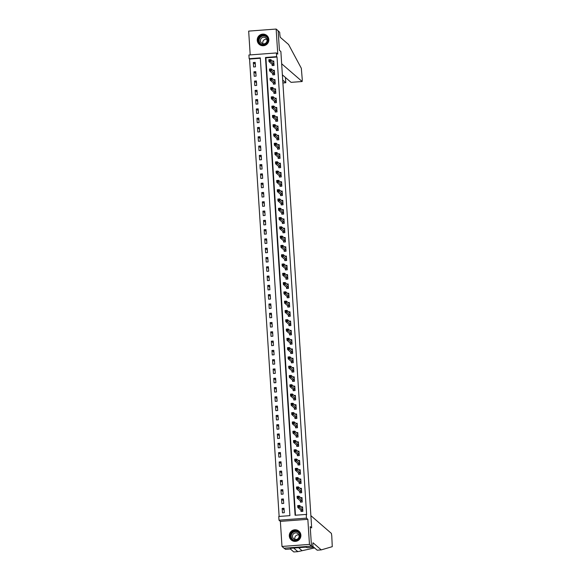<?xml version="1.0" encoding="UTF-8"?>
<svg xmlns="http://www.w3.org/2000/svg" width="581" height="581" viewBox="0 0 581 581"><rect width="100%" height="100%" fill="white"/><g stroke="black" fill="none" stroke-linecap="round" stroke-linejoin="round"><path stroke-width="0.87" d="M257.245 40.358A5.839 5.781 -49.1 0 0 265.611 45.115A5.839 5.781 -49.1 0 0 266.861 35.514A5.839 5.781 -49.1 0 0 257.245 40.358M289.302 536.016A5.839 5.781 -49.1 0 0 297.661 540.766A5.839 5.781 -49.1 0 0 298.91 531.165A5.839 5.781 -49.1 0 0 289.302 536.016M249.155 58.717L248.915 55.006L276.389 52.944L276.629 56.662L265.488 57.497L295.09 515.253L306.231 514.417L306.47 518.136L278.996 520.191L278.757 516.48L289.897 515.645L260.295 57.882L249.155 58.717L249.561 59.066L279.134 516.451M284.16 548.195L285.511 549.365L290.892 548.958L290.398 548.529L291.342 548.232L305.679 547.157L307.603 547.709L312.985 547.302L311.474 545.995L310.218 526.64L311.67 527.897L280.87 51.556L279.417 50.3L280.87 51.556L281.662 63.779L302.156 81.514L302.258 79.488L301.328 68.289L288.568 44.497L280.398 37.431A3.74 0.378 -94.3 0 1 279.751 33.364L279.679 32.253L278.168 30.946L279.417 50.3L278.154 30.793L276.142 29.05L248.668 31.113L250.2 54.904M312.934 546.525L317.182 550.192L321.249 549.887L332.267 546.67L331.766 535.835L331.381 533.402L310.886 515.667L311.67 527.897L310.218 526.64L311.481 546.147L284.007 548.203L281.988 546.46L309.462 544.397L307.843 519.32L306.47 518.136M307.843 519.32L280.369 521.382L281.988 546.46M280.369 521.382L278.996 520.191M311.481 546.147L309.462 544.397M260.317 58.26L249.561 59.066M284.305 512.703L284.015 508.252L282.163 508.39L282.446 512.849L284.305 512.703M283.702 503.415L283.412 498.956L281.56 499.101L281.85 503.56L283.702 503.415M283.1 494.126L282.816 489.667L280.957 489.812L281.248 494.271L283.1 494.126M282.504 484.837L282.213 480.378L280.354 480.523L280.645 484.982L282.504 484.837M281.901 475.548L281.611 471.089L279.759 471.235L280.042 475.694L281.901 475.548M281.298 466.26L281.015 461.801L279.156 461.946L279.446 466.398L281.298 466.26M280.703 456.971L280.412 452.512L278.553 452.657L278.844 457.109L280.703 456.971M280.1 447.682L279.81 443.223L277.958 443.368L278.241 447.82L280.1 447.682M279.497 438.394L279.207 433.934L277.355 434.072L277.645 438.532L279.497 438.394M278.895 429.105L278.611 424.646L276.752 424.784L277.043 429.243L278.895 429.105M278.299 419.816L278.008 415.357L276.149 415.495L276.44 419.954L278.299 419.816M277.696 410.527L277.406 406.068L275.554 406.206L275.837 410.665L277.696 410.527M277.093 401.239L276.81 396.779L274.951 396.917L275.241 401.377L277.093 401.239M276.498 391.95L276.207 387.491L274.348 387.629L274.639 392.088L276.498 391.95M275.895 382.661L275.605 378.202L273.753 378.34L274.036 382.799L275.895 382.661M275.292 373.372L275.002 368.913L273.15 369.051L273.44 373.51L275.292 373.372M274.69 364.084L274.406 359.624L272.547 359.762L272.838 364.222L274.69 364.084M274.094 354.795L273.804 350.336L271.944 350.474L272.235 354.933L274.094 354.795M273.491 345.506L273.201 341.047L271.349 341.185L271.632 345.644L273.491 345.506M272.888 336.217L272.605 331.758L270.746 331.896L271.036 336.355L272.888 336.217M272.293 326.929L272.002 322.47L270.143 322.608L270.434 327.067L272.293 326.929M271.69 317.64L271.4 313.181L269.548 313.319L269.831 317.778L271.69 317.64M271.087 308.351L270.797 303.892L268.945 304.03L269.235 308.489L271.087 308.351M270.485 299.062L270.201 294.603L268.342 294.741L268.633 299.2L270.485 299.062M269.889 289.774L269.599 285.315L267.739 285.453L268.03 289.912L269.889 289.774M269.286 280.485L268.996 276.026L267.144 276.164L267.427 280.623L269.286 280.485M268.683 271.196L268.4 266.737L266.541 266.875L266.832 271.334L268.683 271.196M268.088 261.908L267.797 257.448L265.938 257.586L266.229 262.046L268.088 261.908M267.485 252.619L267.195 248.16L265.343 248.298L265.626 252.757L267.485 252.619M266.882 243.33L266.599 238.871L264.74 239.009L265.03 243.468L266.882 243.33M266.287 234.041L265.996 229.582L264.137 229.72L264.428 234.179L266.287 234.041M265.684 224.753L265.394 220.293L263.534 220.431L263.825 224.891L265.684 224.753M265.081 215.464L264.791 211.005L262.939 211.143L263.222 215.602L265.081 215.464M264.478 206.175L264.195 201.716L262.336 201.854L262.627 206.313L264.478 206.175M263.883 196.886L263.592 192.427L261.733 192.565L262.024 197.024L263.883 196.886M263.28 187.598L262.99 183.138L261.138 183.276L261.421 187.736L263.28 187.598M262.677 178.309L262.394 173.85L260.535 173.988L260.825 178.447L262.677 178.309M262.082 169.02L261.791 164.561L259.932 164.699L260.223 169.158L262.082 169.02M261.479 159.731L261.189 155.272L259.337 155.41L259.62 159.869L261.479 159.731M260.876 150.435L260.586 145.984L258.734 146.121L259.024 150.581L260.876 150.435M260.273 141.147L259.99 136.695L258.131 136.833L258.422 141.292L260.273 141.147M259.678 131.858L259.387 127.406L257.528 127.544L257.819 132.003L259.678 131.858M259.075 122.569L258.785 118.11L256.933 118.255L257.216 122.714L259.075 122.569M258.472 113.28L258.189 108.821L256.33 108.967L256.62 113.426L258.472 113.28M257.877 103.992L257.586 99.533L255.727 99.678L256.018 104.137L257.877 103.992M257.274 94.703L256.984 90.244L255.132 90.389L255.415 94.848L257.274 94.703M256.671 85.414L256.381 80.955L254.529 81.1L254.819 85.552L256.671 85.414M256.068 76.126L255.785 71.666L253.926 71.812L254.217 76.264L256.068 76.126M255.473 66.837L255.182 62.378L253.323 62.516L253.614 66.975L255.473 66.837M306.231 514.417L306.637 514.766L277.035 57.011L265.895 57.846L295.475 515.224M300.936 510.249L301.009 511.454L302.868 511.316L302.578 506.857L301.27 506.952M300.333 500.953L300.413 502.166L302.265 502.028L301.982 497.568L300.675 497.663M299.731 491.664L299.811 492.877L301.662 492.739L301.379 488.28L300.072 488.374M299.128 482.375L299.208 483.588L301.067 483.45L300.776 478.991L299.469 479.085M298.532 473.087L298.605 474.299L300.464 474.161L300.174 469.702L298.874 469.797M297.93 463.798L298.009 465.011L299.861 464.873L299.578 460.413L298.271 460.508M297.327 454.509L297.407 455.722L299.266 455.584L298.975 451.125L297.668 451.219M296.731 445.22L296.804 446.433L298.663 446.295L298.373 441.836L297.065 441.93M296.128 435.932L296.208 437.144L298.06 437.006L297.777 432.547L296.47 432.642M295.526 426.643L295.606 427.856L297.465 427.718L297.174 423.258L295.867 423.353M294.923 417.354L295.003 418.567L296.862 418.429L296.571 413.97L295.264 414.064M294.327 408.065L294.4 409.278L296.259 409.14L295.969 404.681L294.669 404.775M293.725 398.777L293.804 399.989L295.656 399.844L295.373 395.392L294.066 395.487M293.122 389.488L293.202 390.701L295.061 390.555L294.77 386.104L293.463 386.198M292.526 380.199L292.599 381.412L294.458 381.267L294.168 376.815L292.86 376.909M291.923 370.91L292.003 372.123L293.855 371.978L293.572 367.519L292.265 367.62M291.321 361.622L291.401 362.834L293.26 362.689L292.969 358.23L291.662 358.332M290.718 352.333L290.798 353.546L292.657 353.401L292.366 348.941L291.059 349.043M290.122 343.044L290.202 344.257L292.054 344.112L291.764 339.653L290.464 339.754M289.52 333.755L289.599 334.961L291.451 334.823L291.168 330.364L289.861 330.466M288.917 324.467L288.997 325.672L290.856 325.534L290.565 321.075L289.258 321.177M288.321 315.178L288.394 316.384L290.253 316.246L289.963 311.786L288.655 311.888M287.718 305.889L287.798 307.095L289.65 306.957L289.367 302.498L288.06 302.599M287.116 296.6L287.196 297.806L289.055 297.668L288.764 293.209L287.457 293.311M286.513 287.312L286.593 288.517L288.452 288.379L288.161 283.92L286.854 284.022M285.917 278.023L285.997 279.229L287.849 279.091L287.559 274.631L286.259 274.733M285.315 268.734L285.394 269.94L287.246 269.802L286.963 265.343L285.656 265.444M284.712 259.446L284.792 260.651L286.651 260.513L286.36 256.054L285.053 256.156M284.116 250.157L284.189 251.362L286.048 251.224L285.758 246.765L284.45 246.867M283.513 240.868L283.593 242.074L285.445 241.936L285.162 237.476L283.855 237.578M282.911 231.579L282.991 232.785L284.85 232.647L284.559 228.188L283.252 228.289M282.315 222.291L282.388 223.496L284.247 223.358L283.956 218.899L282.649 219.001M281.712 213.002L281.792 214.207L283.644 214.069L283.354 209.61L282.054 209.712M281.11 203.713L281.189 204.919L283.041 204.781L282.758 200.322L281.451 200.423M280.507 194.424L280.587 195.63L282.446 195.492L282.155 191.033L280.848 191.134M279.911 185.136L279.984 186.341L281.843 186.203L281.553 181.744L280.245 181.838M279.308 175.847L279.388 177.052L281.24 176.914L280.957 172.455L279.65 172.55M278.706 166.558L278.786 167.764L280.645 167.626L280.354 163.167L279.047 163.261M278.11 157.269L278.183 158.475L280.042 158.337L279.751 153.878L278.444 153.972M277.507 147.981L277.587 149.186L279.439 149.048L279.149 144.589L277.849 144.684M276.905 138.692L276.984 139.898L278.836 139.76L278.553 135.3L277.246 135.395M276.302 129.396L276.382 130.609L278.241 130.471L277.95 126.012L276.643 126.106M275.706 120.107L275.779 121.32L277.638 121.182L277.348 116.723L276.048 116.817M275.103 110.818L275.183 112.031L277.035 111.893L276.752 107.434L275.445 107.529M274.501 101.53L274.581 102.743L276.44 102.605L276.149 98.145L274.842 98.24M273.905 92.241L273.978 93.454L275.837 93.316L275.547 88.857L274.239 88.951M273.302 82.952L273.382 84.165L275.234 84.027L274.951 79.568L273.644 79.662M272.7 73.664L272.779 74.876L274.639 74.738L274.348 70.279L273.041 70.374M272.097 64.375L272.177 65.588L274.036 65.45L273.745 60.99L272.438 61.085M276.389 52.944L277.762 54.127L276.142 29.05M277.035 57.011L276.629 56.662M265.895 57.846L265.488 57.497M284.138 510.096L282.163 508.39M255.299 64.23L253.323 62.516M255.901 73.518L253.926 71.812M256.504 82.807L254.529 81.1M257.107 92.096L255.132 90.389M257.703 101.384L255.727 99.678M258.305 110.673L256.33 108.967M258.908 119.962L256.933 118.255M259.504 129.251L257.528 127.544M260.106 138.539L258.131 136.833M260.709 147.828L258.734 146.121M261.312 157.117L259.337 155.41M261.908 166.406L259.932 164.699M262.51 175.694L260.535 173.988M263.113 184.983L261.138 183.276M263.709 194.272L261.733 192.565M264.311 203.561L262.336 201.854M264.914 212.849L262.939 211.143M265.517 222.138L263.534 220.431M266.113 231.427L264.137 229.72M266.715 240.716L264.74 239.009M267.318 250.004L265.343 248.298M267.914 259.293L265.938 257.586M268.516 268.582L266.541 266.875M269.119 277.871L267.144 276.164M269.722 287.159L267.739 285.453M270.318 296.448L268.342 294.741M270.92 305.737L268.945 304.03M271.523 315.025L269.548 313.319M272.119 324.321L270.143 322.608M272.721 333.61L270.746 331.896M273.324 342.899L271.349 341.185M273.927 352.188L271.944 350.474M274.522 361.476L272.547 359.762M275.125 370.765L273.15 369.051M275.728 380.054L273.753 378.34M276.324 389.343L274.348 387.629M276.926 398.631L274.951 396.917M277.529 407.92L275.554 406.206M278.125 417.209L276.149 415.495M278.727 426.498L276.752 424.784M279.33 435.786L277.355 434.072M279.933 445.075L277.958 443.368M280.529 454.364L278.553 452.657M281.131 463.653L279.156 461.946M281.734 472.941L279.759 471.235M282.33 482.23L280.354 480.523M282.932 491.519L280.957 489.812M283.535 500.807L281.56 499.101M301.386 511.425L302.854 511.157M301.895 507.496L302.614 507.438M301.212 511.28L300.885 510.118L297.806 507.453L297.683 505.593L299.542 505.455L302.657 508.063M298.917 505.964L299.542 505.455L299.658 507.315L297.806 507.453L298.961 506.705L298.917 505.964L298.169 506.022L298.22 506.763M302.788 510.103L298.961 506.705M297.683 505.593L298.169 506.022M290.362 549.001L293.775 551.95L297.835 551.645L314.168 548.028M321.249 549.887L313.079 542.821A3.74 0.378 85.7 0 0 313.036 542.807A3.74 0.378 85.7 0 0 312.912 546.191L312.985 547.302M293.688 548.057L297.835 551.645M290.892 548.958L290.863 548.493M282.715 80.084L285.794 82.749L285.445 77.491L285.794 82.749L282.903 82.967M282.373 74.833L291.059 82.342L302.156 81.514M300.784 502.137L302.258 501.868M301.292 498.207L302.018 498.149M300.609 501.991L300.283 500.829L297.203 498.164L297.08 496.305L298.939 496.167L302.026 498.832M298.314 496.675L298.939 496.167L299.062 498.026L297.203 498.164L298.365 497.416L298.314 496.675L297.574 496.733L297.617 497.474M302.185 500.815L298.365 497.416M297.08 496.305L297.574 496.733M300.181 492.848L301.655 492.579M300.697 488.919L301.416 488.861M300.014 492.703L299.687 491.541L296.6 488.875L296.484 487.016L298.336 486.878L301.459 489.485M297.712 487.386L298.336 486.878L298.46 488.737L296.6 488.875L297.762 488.127L297.712 487.386L296.971 487.444L297.022 488.185M301.59 491.526L297.762 488.127M296.484 487.016L296.971 487.444M299.585 483.559L301.052 483.29M300.094 479.623L300.813 479.572M299.411 483.414L299.084 482.252L296.005 479.586L295.882 477.727L297.741 477.589L300.856 480.197M297.109 478.098L297.741 477.589L297.857 479.448L296.005 479.586L297.16 478.838L297.109 478.098L296.368 478.156L296.419 478.897M300.987 482.237L297.16 478.838M295.882 477.727L296.368 478.156M298.983 474.27L300.457 474.002M299.491 470.334L300.217 470.283M298.808 474.125L298.481 472.963L295.402 470.298L295.279 468.439L297.138 468.301L300.254 470.908M296.513 468.809L297.138 468.301L297.254 470.16L295.402 470.298L296.557 469.55L296.513 468.809L295.773 468.867L295.816 469.608M300.384 472.949L296.557 469.55M295.279 468.439L295.773 468.867M299.658 537.824A5.055 5.004 130.9 0 1 292.933 540.17A5.055 5.004 130.9 0 1 290.653 533.46A5.055 5.004 130.9 0 1 297.378 531.107A5.055 5.004 130.9 0 1 299.658 537.824M291.03 533.656A4.677 4.633 -49.1 0 0 292.134 539.212A4.677 4.633 -49.1 0 0 299.368 537.694A4.677 4.633 -49.1 0 0 298.256 532.138A4.677 4.633 -49.1 0 0 291.03 533.656M295.017 539.415A3.333 3.297 130.9 0 1 298.874 534.963M292.817 534.745A3.333 3.297 -49.1 0 0 293.608 538.703A3.333 3.297 -49.1 0 0 298.757 537.621A3.333 3.297 -49.1 0 0 297.966 533.663A3.333 3.297 -49.1 0 0 292.817 534.745M300.442 533.278A5.803 5.745 -49.1 0 0 289.984 533.133A5.803 5.745 -49.1 0 0 293.587 541.209M258.923 42.812A5.055 5.004 130.9 0 1 260.317 35.826A5.055 5.004 130.9 0 1 267.282 37.148A5.055 5.004 130.9 0 1 265.887 44.141A5.055 5.004 130.9 0 1 258.923 42.812M267.013 37.395A4.677 4.633 -49.1 0 0 260.077 36.545A4.677 4.633 -49.1 0 0 260.085 43.553A4.677 4.633 -49.1 0 0 267.013 37.395M262.968 43.764A3.333 3.297 130.9 0 1 266.824 39.305M266.49 38.658A3.333 3.297 -49.1 0 0 261.552 38.055A3.333 3.297 -49.1 0 0 261.552 43.045A3.333 3.297 -49.1 0 0 266.49 38.658M268.393 37.627A5.803 5.745 -49.1 0 0 259.3 35.681A5.803 5.745 -49.1 0 0 261.53 45.558M298.38 464.982L299.854 464.713M298.895 461.045L299.614 460.994M298.213 464.836L297.886 463.674L294.799 461.009L294.683 459.15L296.535 459.012L299.651 461.619M295.911 459.52L296.535 459.012L296.659 460.871L294.799 461.009L295.961 460.261L295.911 459.52L295.17 459.578L295.213 460.319M299.789 463.66L295.961 460.261M294.683 459.15L295.17 459.578M297.777 455.693L299.251 455.424M298.293 451.757L299.012 451.706M297.61 455.548L297.283 454.386L294.197 451.72L294.08 449.861L295.94 449.723L299.055 452.33M295.308 450.231L295.94 449.723L296.056 451.582L294.197 451.72L295.359 450.972L295.308 450.231L294.567 450.282L294.618 451.03M299.186 454.371L295.359 450.972M294.08 449.861L294.567 450.282M297.181 446.404L298.656 446.135M297.69 442.468L298.409 442.417M297.007 446.259L296.68 445.097L293.601 442.432L293.478 440.572L295.337 440.434L298.452 443.042M294.712 440.943L295.337 440.434L295.453 442.294L293.601 442.432L294.756 441.683L294.712 440.943L293.964 440.994L294.015 441.742M298.583 445.082L294.756 441.683M293.478 440.572L293.964 440.994M296.579 437.115L298.053 436.847M297.087 433.179L297.813 433.128M296.404 436.97L296.078 435.808L292.998 433.143L292.875 431.284L294.734 431.146L297.85 433.753M294.109 431.654L294.734 431.146L294.857 433.005L292.998 433.143L294.16 432.395L294.109 431.654L293.369 431.705L293.412 432.453M297.98 435.794L294.16 432.395M292.875 431.284L293.369 431.705M295.976 427.827L297.45 427.558M296.492 423.89L297.211 423.839M295.809 427.674L295.482 426.519L292.396 423.854L292.279 421.995L294.131 421.857L297.254 424.464M293.507 422.365L294.131 421.857L294.255 423.716L292.396 423.854L293.558 423.106L293.507 422.365L292.766 422.416L292.817 423.164M297.385 426.505L293.558 423.106M292.279 421.995L292.766 422.416M295.38 418.538L296.847 418.262M295.889 414.602L296.608 414.551M295.206 418.385L294.879 417.231L291.8 414.565L291.677 412.706L293.536 412.568L296.651 415.175M292.911 413.076L293.536 412.568L293.652 414.427L291.8 414.565L292.955 413.817L292.911 413.076L292.163 413.127L292.214 413.875M296.782 417.216L292.955 413.817M291.677 412.706L292.163 413.127M294.778 409.249L296.252 408.973M295.286 405.313L296.012 405.262M294.603 409.097L294.276 407.942L291.197 405.277L291.074 403.417L292.933 403.279L295.99 405.923M292.308 403.788L292.933 403.279L293.056 405.139L291.197 405.277L292.352 404.529L292.308 403.788L291.568 403.839L291.611 404.587M296.179 407.927L292.352 404.529M291.074 403.417L291.568 403.839M294.175 399.96L295.649 399.684M294.69 396.024L295.409 395.973M294.008 399.808L293.681 398.653L290.594 395.988L290.478 394.129L292.33 393.991L295.446 396.598M291.706 394.499L292.33 393.991L292.454 395.843L290.594 395.988L291.756 395.24L291.706 394.499L290.965 394.55L291.008 395.298M295.584 398.639L291.756 395.24M290.478 394.129L290.965 394.55M293.572 390.672L295.046 390.396M294.088 386.735L294.807 386.685M293.405 390.519L293.078 389.364L289.992 386.699L289.875 384.84L291.735 384.702L294.85 387.309M291.103 385.21L291.735 384.702L291.851 386.554L289.992 386.699L291.154 385.951L291.103 385.21L290.362 385.261L290.413 386.009M294.981 389.35L291.154 385.951M289.875 384.84L290.362 385.261M292.977 381.383L294.451 381.107M293.485 377.447L294.204 377.396M292.802 381.23L292.475 380.076L289.396 377.41L289.273 375.551L291.132 375.413L294.247 378.02M290.507 375.922L291.132 375.413L291.248 377.265L289.396 377.41L290.551 376.662L290.507 375.922L289.759 375.972L289.81 376.72M294.378 380.061L290.551 376.662M289.273 375.551L289.759 375.972M292.374 372.094L293.848 371.818M292.889 368.158L293.608 368.107M292.199 371.942L291.88 370.787L288.793 368.122L288.677 366.262L290.529 366.124L293.645 368.732M289.904 366.633L290.529 366.124L290.653 367.976L288.793 368.122L289.955 367.374L289.904 366.633L289.164 366.684L289.207 367.432M293.775 370.772L289.955 367.374M288.677 366.262L289.164 366.684M291.771 362.805L293.245 362.529M292.287 358.869L293.006 358.818M291.604 362.653L291.277 361.498L288.191 358.833L288.074 356.974L289.926 356.836L292.984 359.472M289.302 357.344L289.926 356.836L290.05 358.688L288.191 358.833L289.353 358.085L289.302 357.344L288.561 357.395L288.612 358.143M293.18 361.484L289.353 358.085M288.074 356.974L288.561 357.395M291.175 353.517L292.642 353.241M291.684 349.58L292.403 349.53M291.001 353.364L290.674 352.209L287.595 349.544L287.472 347.685L289.331 347.547L292.446 350.154M288.706 348.055L289.331 347.547L289.447 349.399L287.595 349.544L288.75 348.796L288.706 348.055L287.958 348.106L288.009 348.854M292.577 352.195L288.75 348.796M287.472 347.685L287.958 348.106M290.573 344.228L292.047 343.952M291.081 340.292L291.807 340.241M290.398 344.075L290.072 342.921L286.992 340.255L286.869 338.396L288.728 338.258L291.844 340.865M288.103 338.767L288.728 338.258L288.851 340.11L286.992 340.255L288.147 339.507L288.103 338.767L287.363 338.817L287.406 339.565M291.974 342.906L288.147 339.507M286.869 338.396L287.363 338.817M289.97 334.939L291.444 334.663M290.485 331.003L291.204 330.952M289.803 334.787L289.476 333.632L286.389 330.959L286.273 329.107L288.125 328.969L291.241 331.577M287.501 329.478L288.125 328.969L288.249 330.821L286.389 330.959L287.551 330.219L287.501 329.478L286.76 329.529L286.803 330.277M291.379 333.617L287.551 330.219M286.273 329.107L286.76 329.529M289.367 325.65L290.841 325.375M289.883 321.714L290.602 321.663M289.2 325.498L288.873 324.343L285.794 321.671L285.67 319.819L287.53 319.673L290.645 322.288M286.898 320.182L287.53 319.673L287.646 321.533L285.794 321.671L286.949 320.93L286.898 320.182L286.157 320.24L286.208 320.981M290.776 324.329L286.949 320.93M285.67 319.819L286.157 320.24M288.772 316.362L290.246 316.086M289.28 312.425L289.999 312.375M288.597 316.209L288.27 315.055L285.191 312.382L285.068 310.53L286.927 310.385L289.984 313.028M286.302 310.893L286.927 310.385L287.043 312.244L285.191 312.382L286.346 311.641L286.302 310.893L285.554 310.951L285.605 311.692M290.173 315.04L286.346 311.641M285.068 310.53L285.554 310.951M288.169 307.073L289.643 306.797M288.684 303.137L289.403 303.086M287.994 306.921L287.675 305.766L284.588 303.093L284.472 301.241L286.324 301.096L289.44 303.71M285.699 301.604L286.324 301.096L286.448 302.955L284.588 303.093L285.75 302.352L285.699 301.604L284.959 301.662L285.002 302.403M289.578 305.751L285.75 302.352M284.472 301.241L284.959 301.662M287.566 297.784L289.04 297.508M288.082 293.848L288.801 293.797M287.399 297.632L287.072 296.477L283.986 293.804L283.869 291.952L285.721 291.807L288.844 294.422M285.097 292.316L285.721 291.807L285.845 293.666L283.986 293.804L285.148 293.064L285.097 292.316L284.356 292.374L284.407 293.115M288.975 296.463L285.148 293.064M283.869 291.952L284.356 292.374M286.97 288.496L288.437 288.22M287.479 284.559L288.198 284.508M286.796 288.343L286.469 287.181L283.39 284.516L283.267 282.664L285.126 282.519L288.241 285.133M284.501 283.027L285.126 282.519L285.242 284.378L283.39 284.516L284.545 283.775L284.501 283.027L283.753 283.085L283.804 283.826M288.372 287.174L284.545 283.775M283.267 282.664L283.753 283.085M286.368 279.2L287.842 278.931M286.876 275.271L287.602 275.22M286.193 279.054L285.867 277.892L282.787 275.227L282.664 273.375L284.523 273.23L287.639 275.844M283.898 273.738L284.523 273.23L284.646 275.089L282.787 275.227L283.942 274.486L283.898 273.738L283.158 273.796L283.201 274.537M287.769 277.885L283.942 274.486M282.664 273.375L283.158 273.796M285.765 269.911L287.239 269.642M286.28 265.982L286.999 265.924M285.598 269.766L285.271 268.604L282.184 265.938L282.068 264.086L283.92 263.941L287.036 266.556M283.296 264.449L283.92 263.941L284.044 265.8L282.184 265.938L283.346 265.197L283.296 264.449L282.555 264.508L282.606 265.248M287.174 268.596L283.346 265.197M282.068 264.086L282.555 264.508M285.162 260.622L286.636 260.353M285.678 256.693L286.397 256.635M284.995 260.477L284.668 259.315L281.589 256.649L281.465 254.79L283.325 254.652L286.44 257.267M282.693 255.161L283.325 254.652L283.441 256.511L281.589 256.649L282.744 255.909L282.693 255.161L281.952 255.219L282.003 255.96M286.571 259.308L282.744 255.909M281.465 254.79L281.952 255.219M284.567 251.333L286.041 251.065M285.075 247.404L285.801 247.346M284.392 251.188L284.065 250.026L280.986 247.361L280.863 245.502L282.722 245.364L285.837 247.978M282.097 245.872L282.722 245.364L282.838 247.223L280.986 247.361L282.141 246.62L282.097 245.872L281.349 245.93L281.4 246.671M285.968 250.019L282.141 246.62M280.863 245.502L281.349 245.93M283.964 242.045L285.438 241.776M284.479 238.116L285.198 238.057M283.789 241.899L283.47 240.737L280.383 238.072L280.267 236.213L282.119 236.075L285.235 238.689M281.495 236.583L282.119 236.075L282.243 237.934L280.383 238.072L281.545 237.331L281.495 236.583L280.754 236.641L280.797 237.382M285.373 240.73L281.545 237.331M280.267 236.213L280.754 236.641M283.361 232.756L284.835 232.487M283.877 228.827L284.596 228.769M283.194 232.611L282.867 231.449L279.781 228.783L279.664 226.924L281.516 226.786L284.639 229.401M280.892 227.294L281.516 226.786L281.64 228.645L279.781 228.783L280.943 228.042L280.892 227.294L280.151 227.353L280.202 228.093M284.77 231.441L280.943 228.042M279.664 226.924L280.151 227.353M282.765 223.467L284.232 223.198M283.274 219.538L283.993 219.48M282.591 223.322L282.264 222.16L279.185 219.495L279.062 217.635L280.921 217.497L283.971 220.141M280.296 218.006L280.921 217.497L281.037 219.357L279.185 219.495L280.34 218.754L280.296 218.006L279.548 218.064L279.599 218.805M284.167 222.153L280.34 218.754M279.062 217.635L279.548 218.064M282.163 214.178L283.637 213.91M282.671 210.249L283.397 210.191M281.988 214.033L281.662 212.871L278.582 210.206L278.459 208.347L280.318 208.209L283.434 210.823M279.693 208.717L280.318 208.209L280.441 210.068L278.582 210.206L279.744 209.465L279.693 208.717L278.953 208.775L278.996 209.516M283.564 212.864L279.744 209.465M278.459 208.347L278.953 208.775M281.56 204.89L283.034 204.621M282.075 200.961L282.794 200.903M281.393 204.744L281.066 203.582L277.979 200.917L277.863 199.058L279.715 198.92L282.838 201.527M279.091 199.428L279.715 198.92L279.839 200.779L277.979 200.917L279.141 200.169L279.091 199.428L278.35 199.486L278.401 200.227M282.969 203.575L279.141 200.169M277.863 199.058L278.35 199.486M280.964 195.601L282.431 195.332M281.473 191.672L282.192 191.614M280.79 195.456L280.463 194.294L277.384 191.628L277.26 189.769L279.12 189.631L282.235 192.238M278.488 190.14L279.12 189.631L279.236 191.49L277.384 191.628L278.539 190.88L278.488 190.14L277.747 190.198L277.798 190.938M282.366 194.279L278.539 190.88M277.26 189.769L277.747 190.198M280.362 186.312L281.836 186.043M280.87 182.383L281.596 182.325M280.187 186.167L279.86 185.005L276.781 182.34L276.658 180.48L278.517 180.342L281.632 182.95M277.892 180.851L278.517 180.342L278.633 182.202L276.781 182.34L277.936 181.592L277.892 180.851L277.152 180.909L277.195 181.65M281.763 184.99L277.936 181.592M276.658 180.48L277.152 180.909M279.759 177.023L281.233 176.755M280.274 173.094L280.993 173.036M279.592 176.878L279.265 175.716L276.178 173.051L276.062 171.192L277.914 171.054L281.03 173.661M277.29 171.562L277.914 171.054L278.038 172.913L276.178 173.051L277.34 172.303L277.29 171.562L276.549 171.62L276.592 172.361M281.168 175.702L277.34 172.303M276.062 171.192L276.549 171.62M279.156 167.735L280.63 167.466M279.672 163.806L280.391 163.748M278.989 167.589L278.662 166.427L275.576 163.762L275.459 161.903L277.311 161.765L280.369 164.408M276.687 162.273L277.311 161.765L277.435 163.624L275.576 163.762L276.738 163.014L276.687 162.273L275.946 162.331L275.997 163.072M280.565 166.413L276.738 163.014M275.459 161.903L275.946 162.331M278.56 158.446L280.027 158.177M279.069 154.517L279.788 154.459M278.386 158.301L278.059 157.139L274.98 154.473L274.857 152.614L276.716 152.476L279.831 155.083M276.091 152.985L276.716 152.476L276.832 154.335L274.98 154.473L276.135 153.725L276.091 152.985L275.343 153.043L275.394 153.783M279.962 157.124L276.135 153.725M274.857 152.614L275.343 153.043M277.958 149.157L279.432 148.889M278.466 145.228L279.192 145.17M277.783 149.012L277.457 147.85L274.377 145.185L274.254 143.325L276.113 143.187L279.229 145.795M275.488 143.696L276.113 143.187L276.236 145.047L274.377 145.185L275.539 144.437L275.488 143.696L274.748 143.754L274.791 144.495M279.359 147.835L275.539 144.437M274.254 143.325L274.748 143.754M277.355 139.868L278.829 139.6M277.871 135.939L278.589 135.881M277.188 139.723L276.861 138.561L273.774 135.896L273.658 134.037L275.51 133.899L278.633 136.506M274.886 134.407L275.51 133.899L275.634 135.758L273.774 135.896L274.936 135.148L274.886 134.407L274.145 134.465L274.196 135.206M278.764 138.547L274.936 135.148M273.658 134.037L274.145 134.465M276.759 130.58L278.226 130.311M277.268 126.651L277.987 126.593M276.585 130.434L276.258 129.272L273.179 126.607L273.055 124.748L274.915 124.61L278.03 127.217M274.283 125.118L274.915 124.61L275.031 126.469L273.179 126.607L274.334 125.859L274.283 125.118L273.542 125.176L273.593 125.917M278.161 129.258L274.334 125.859M273.055 124.748L273.542 125.176M276.157 121.291L277.631 121.022M276.665 117.362L277.391 117.304M275.982 121.146L275.655 119.984L272.576 117.318L272.453 115.459L274.312 115.321L277.369 117.965M273.687 115.83L274.312 115.321L274.428 117.18L272.576 117.318L273.731 116.57L273.687 115.83L272.947 115.888L272.99 116.628M277.558 119.969L273.731 116.57M272.453 115.459L272.947 115.888M275.554 112.002L277.028 111.734M276.069 108.066L276.788 108.015M275.387 111.857L275.06 110.695L271.973 108.03L271.857 106.17L273.709 106.032L276.825 108.64M273.085 106.541L273.709 106.032L273.833 107.892L271.973 108.03L273.135 107.282L273.085 106.541L272.344 106.599L272.387 107.34M276.963 110.68L273.135 107.282M271.857 106.17L272.344 106.599M274.951 102.714L276.425 102.445M275.467 98.777L276.186 98.726M274.784 102.568L274.457 101.406L271.371 98.741L271.254 96.882L273.114 96.744L276.229 99.351M272.482 97.252L273.114 96.744L273.23 98.603L271.371 98.741L272.533 97.993L272.482 97.252L271.741 97.31L271.792 98.051M276.36 101.392L272.533 97.993M271.254 96.882L271.741 97.31M274.355 93.425L275.83 93.156M274.864 89.489L275.583 89.438M274.181 93.28L273.854 92.118L270.775 89.452L270.652 87.593L272.511 87.455L275.626 90.062M271.886 87.963L272.511 87.455L272.627 89.314L270.775 89.452L271.93 88.704L271.886 87.963L271.138 88.022L271.189 88.762M275.757 92.103L271.93 88.704M270.652 87.593L271.138 88.022M273.753 84.136L275.227 83.867M274.261 80.2L274.987 80.149M273.578 83.991L273.252 82.829L270.172 80.163L270.049 78.304L271.908 78.166L275.024 80.774M271.283 78.675L271.908 78.166L272.031 80.025L270.172 80.163L271.334 79.415L271.283 78.675L270.543 78.733L270.586 79.474M275.154 82.814L271.334 79.415M270.049 78.304L270.543 78.733M273.15 74.847L274.624 74.579M273.666 70.911L274.385 70.86M272.983 74.702L272.656 73.54L269.569 70.875L269.453 69.016L271.305 68.878L274.392 71.543M270.681 69.386L271.305 68.878L271.429 70.737L269.569 70.875L270.731 70.127L270.681 69.386L269.94 69.437L269.991 70.185M274.559 73.526L270.731 70.127M269.453 69.016L269.94 69.437M272.554 65.559L274.021 65.29M273.063 61.622L273.782 61.571M272.38 65.413L272.053 64.251L268.974 61.586L268.85 59.727L270.71 59.589L273.825 62.196M270.085 60.097L270.71 59.589L270.826 61.448L268.974 61.586L270.129 60.838L270.085 60.097L269.337 60.148L269.388 60.896M273.956 64.237L270.129 60.838M268.85 59.727L269.337 60.148M302.774 510.06L300.922 510.198M302.745 509.98L300.885 510.118M301.808 550.483L298.576 547.687M282.903 82.952L285.787 82.742M302.178 500.771L300.319 500.909M302.142 500.691L300.283 500.829M301.575 491.482L299.716 491.62M301.539 491.403L299.687 491.541M300.973 482.194L299.121 482.332M300.943 482.114L299.084 482.252M300.377 472.905L298.518 473.043M300.341 472.825L298.481 472.963M292.352 539.386A4.677 4.633 130.9 0 1 291.444 534.019A4.677 4.633 130.9 0 1 298.46 532.327M299.193 533.256A4.525 4.481 -49.1 0 0 291.626 534.121A4.525 4.481 -49.1 0 0 293.376 539.981M260.303 43.728A4.677 4.633 130.9 0 1 260.39 37.01A4.677 4.633 130.9 0 1 266.41 36.668M267.144 37.598A4.525 4.481 -49.1 0 0 260.963 36.792A4.525 4.481 -49.1 0 0 261.327 44.323M299.774 463.616L297.915 463.754M299.738 463.536L297.886 463.674M299.171 454.327L297.319 454.465M299.142 454.248L297.283 454.386M298.569 445.039L296.717 445.177M298.54 444.959L296.68 445.097M297.973 435.75L296.114 435.888M297.937 435.67L296.078 435.808M297.37 426.461L295.511 426.599M297.334 426.381L295.482 426.519M296.768 417.173L294.916 417.311M296.738 417.093L294.879 417.231M296.172 407.884L294.313 408.022M296.136 407.804L294.276 407.942M295.569 398.595L293.71 398.733M295.533 398.515L293.681 398.653M294.966 389.306L293.115 389.444M294.937 389.226L293.078 389.364M294.364 380.018L292.512 380.156M294.335 379.938L292.475 380.076M293.768 370.729L291.909 370.867M293.732 370.649L291.88 370.787M293.165 361.44L291.306 361.578M293.129 361.36L291.277 361.498M292.563 352.144L290.711 352.289M292.534 352.064L290.674 352.209M291.967 342.855L290.108 343.001M291.931 342.775L290.072 342.921M291.364 333.567L289.505 333.712M291.328 333.487L289.476 333.632M290.761 324.278L288.91 324.423M290.732 324.198L288.873 324.343M290.159 314.989L288.307 315.134M290.13 314.909L288.27 315.055M289.563 305.7L287.704 305.846M289.527 305.621L287.675 305.766M288.96 296.412L287.101 296.557M288.924 296.332L287.072 296.477M288.358 287.123L286.506 287.261M288.329 287.043L286.469 287.181M287.762 277.834L285.903 277.972M287.726 277.754L285.867 277.892M287.159 268.545L285.3 268.683M287.123 268.466L285.271 268.604M286.556 259.257L284.705 259.395M286.527 259.177L284.668 259.315M285.961 249.968L284.102 250.106M285.925 249.888L284.065 250.026M285.358 240.679L283.499 240.817M285.322 240.599L283.47 240.737M284.755 231.391L282.896 231.528M284.719 231.311L282.867 231.449M284.153 222.102L282.301 222.24M284.124 222.022L282.264 222.16M283.557 212.813L281.698 212.951M283.521 212.733L281.662 212.871M282.954 203.524L281.095 203.662M282.918 203.444L281.066 203.582M282.351 194.236L280.5 194.374M282.322 194.156L280.463 194.294M281.756 184.947L279.897 185.085M281.72 184.867L279.86 185.005M281.153 175.658L279.294 175.796M281.117 175.578L279.265 175.716M280.55 166.369L278.691 166.507M280.514 166.289L278.662 166.427M279.948 157.081L278.096 157.219M279.919 157.001L278.059 157.139M279.352 147.792L277.493 147.93M279.316 147.712L277.457 147.85M278.749 138.503L276.89 138.641M278.713 138.423L276.861 138.561M278.146 129.214L276.295 129.352M278.117 129.135L276.258 129.272M277.551 119.926L275.692 120.064M277.515 119.846L275.655 119.984M276.948 110.637L275.089 110.775M276.912 110.557L275.06 110.695M276.345 101.348L274.493 101.486M276.316 101.268L274.457 101.406M275.743 92.059L273.891 92.197M275.714 91.98L273.854 92.118M275.147 82.771L273.288 82.909M275.111 82.691L273.252 82.829M274.544 73.482L272.685 73.62M274.508 73.402L272.656 73.54M273.941 64.193L272.09 64.331M273.912 64.113L272.053 64.251M302.178 81.522L291.088 82.349M298.954 531.252L299.382 531.622M291.364 540.025L291.793 540.395M259.308 44.367L259.736 44.744M266.897 35.594L267.325 35.964"/></g></svg>
